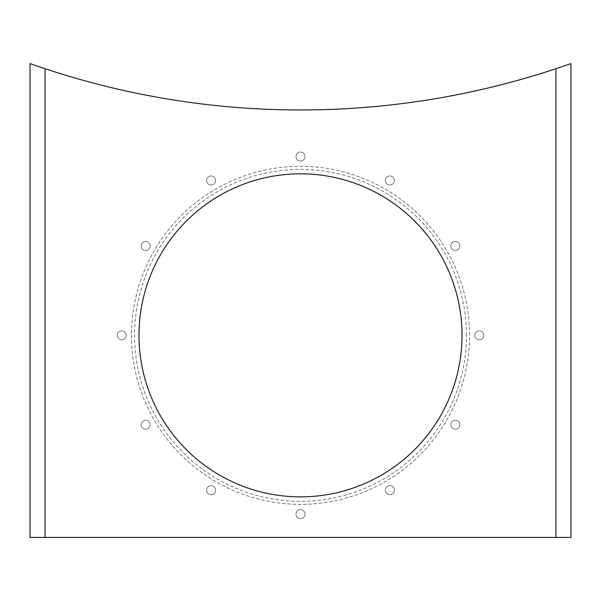 <?xml version="1.0" encoding="UTF-8"?>
<svg xmlns="http://www.w3.org/2000/svg" width="601" height="601" viewBox="0 0 601 601"><rect width="100%" height="100%" fill="white"/><g stroke="black" fill="none" stroke-linecap="round" stroke-linejoin="round"><path stroke-width="0.45" stroke-dasharray="3 2.25" d="M570.95 537.429L30.05 537.429L30.05 63.571A811.35 811.35 0 0 0 570.95 63.571L570.95 537.429M555.925 537.429L555.925 68.717M45.075 537.429L45.075 68.717M131.469 335.343A169.031 169.031 0 0 0 300.5 504.374A169.031 169.031 0 0 0 469.531 335.343A169.031 169.031 0 0 0 300.5 166.312A169.031 169.031 0 0 0 131.469 335.343A169.031 169.031 0 0 0 300.5 504.374A169.031 169.031 0 0 0 469.531 335.343A169.031 169.031 0 0 0 300.5 166.312A169.031 169.031 0 0 0 131.469 335.343M300.5 518.648A4.508 4.508 0 0 1 295.993 514.14A4.508 4.508 0 0 1 300.5 509.633A4.508 4.508 0 0 1 305.007 514.14A4.508 4.508 0 0 1 300.5 518.648A4.508 4.508 0 0 1 295.993 514.14A4.508 4.508 0 0 1 300.5 509.633A4.508 4.508 0 0 1 305.007 514.14A4.508 4.508 0 0 1 300.5 518.648M392.152 494.09A4.508 4.508 0 0 1 385.992 492.444A4.508 4.508 0 0 1 387.645 486.284A4.508 4.508 0 0 1 393.805 487.937A4.508 4.508 0 0 1 392.152 494.09A4.508 4.508 0 0 1 385.992 492.444A4.508 4.508 0 0 1 387.645 486.284A4.508 4.508 0 0 1 393.805 487.937A4.508 4.508 0 0 1 392.152 494.09M459.247 426.995A4.508 4.508 0 0 1 453.086 428.648A4.508 4.508 0 0 1 451.441 422.488A4.508 4.508 0 0 1 457.594 420.843A4.508 4.508 0 0 1 459.247 426.995A4.508 4.508 0 0 1 453.086 428.648A4.508 4.508 0 0 1 451.441 422.488A4.508 4.508 0 0 1 457.594 420.843A4.508 4.508 0 0 1 459.247 426.995M483.805 335.343A4.508 4.508 0 0 1 479.297 339.85A4.508 4.508 0 0 1 474.79 335.343A4.508 4.508 0 0 1 479.297 330.835A4.508 4.508 0 0 1 483.805 335.343A4.508 4.508 0 0 1 479.297 339.85A4.508 4.508 0 0 1 474.79 335.343A4.508 4.508 0 0 1 479.297 330.835A4.508 4.508 0 0 1 483.805 335.343M459.247 243.69A4.508 4.508 0 0 1 457.594 249.851A4.508 4.508 0 0 1 451.441 248.198A4.508 4.508 0 0 1 453.086 242.045A4.508 4.508 0 0 1 459.247 243.69A4.508 4.508 0 0 1 457.594 249.851A4.508 4.508 0 0 1 451.441 248.198A4.508 4.508 0 0 1 453.086 242.045A4.508 4.508 0 0 1 459.247 243.69M392.152 176.596A4.508 4.508 0 0 1 393.805 182.757A4.508 4.508 0 0 1 387.645 184.409A4.508 4.508 0 0 1 385.992 178.249A4.508 4.508 0 0 1 392.152 176.596A4.508 4.508 0 0 1 393.805 182.757A4.508 4.508 0 0 1 387.645 184.409A4.508 4.508 0 0 1 385.992 178.249A4.508 4.508 0 0 1 392.152 176.596M300.5 152.038A4.508 4.508 0 0 1 305.007 156.545A4.508 4.508 0 0 1 300.5 161.053A4.508 4.508 0 0 1 295.993 156.545A4.508 4.508 0 0 1 300.5 152.038A4.508 4.508 0 0 1 305.007 156.545A4.508 4.508 0 0 1 300.5 161.053A4.508 4.508 0 0 1 295.993 156.545A4.508 4.508 0 0 1 300.5 152.038M208.847 176.596A4.508 4.508 0 0 1 215.008 178.249A4.508 4.508 0 0 1 213.355 184.409A4.508 4.508 0 0 1 207.195 182.757A4.508 4.508 0 0 1 208.847 176.596A4.508 4.508 0 0 1 215.008 178.249A4.508 4.508 0 0 1 213.355 184.409A4.508 4.508 0 0 1 207.195 182.757A4.508 4.508 0 0 1 208.847 176.596M141.753 243.69A4.508 4.508 0 0 1 147.914 242.045A4.508 4.508 0 0 1 149.559 248.198A4.508 4.508 0 0 1 143.406 249.851A4.508 4.508 0 0 1 141.753 243.69A4.508 4.508 0 0 1 147.914 242.045A4.508 4.508 0 0 1 149.559 248.198A4.508 4.508 0 0 1 143.406 249.851A4.508 4.508 0 0 1 141.753 243.69M117.195 335.343A4.508 4.508 0 0 1 121.703 330.835A4.508 4.508 0 0 1 126.21 335.343A4.508 4.508 0 0 1 121.703 339.85A4.508 4.508 0 0 1 117.195 335.343A4.508 4.508 0 0 1 121.703 330.835A4.508 4.508 0 0 1 126.21 335.343A4.508 4.508 0 0 1 121.703 339.85A4.508 4.508 0 0 1 117.195 335.343M141.753 426.995A4.508 4.508 0 0 1 143.406 420.843A4.508 4.508 0 0 1 149.559 422.488A4.508 4.508 0 0 1 147.914 428.648A4.508 4.508 0 0 1 141.753 426.995A4.508 4.508 0 0 1 143.406 420.843A4.508 4.508 0 0 1 149.559 422.488A4.508 4.508 0 0 1 147.914 428.648A4.508 4.508 0 0 1 141.753 426.995M208.847 494.09A4.508 4.508 0 0 1 207.195 487.937A4.508 4.508 0 0 1 213.355 486.284A4.508 4.508 0 0 1 215.008 492.444A4.508 4.508 0 0 1 208.847 494.09A4.508 4.508 0 0 1 207.195 487.937A4.508 4.508 0 0 1 213.355 486.284A4.508 4.508 0 0 1 215.008 492.444A4.508 4.508 0 0 1 208.847 494.09M138.981 335.343A161.519 161.519 0 0 0 300.5 496.862A161.519 161.519 0 0 0 462.019 335.343A161.519 161.519 0 0 0 300.5 173.824A161.519 161.519 0 0 0 138.981 335.343M466.451 335.343A165.951 165.951 0 0 0 300.5 169.392A165.951 165.951 0 0 0 134.549 335.343A165.951 165.951 0 0 0 300.5 501.294A165.951 165.951 0 0 0 466.451 335.343A165.951 165.951 0 0 1 300.5 501.294A165.951 165.951 0 0 1 134.549 335.343A165.951 165.951 0 0 1 300.5 169.392A165.951 165.951 0 0 1 466.451 335.343"/><path stroke-width="0.9" d="M45.075 68.717A811.35 811.35 0 0 0 570.95 63.571L570.95 537.429L30.05 537.429L30.05 63.571A811.35 811.35 0 0 0 45.075 68.717L45.075 537.429M555.925 68.717L555.925 537.429M138.981 335.343A161.519 161.519 0 0 0 300.5 496.862A161.519 161.519 0 0 0 462.019 335.343A161.519 161.519 0 0 0 300.5 173.824A161.519 161.519 0 0 0 138.981 335.343"/></g></svg>
